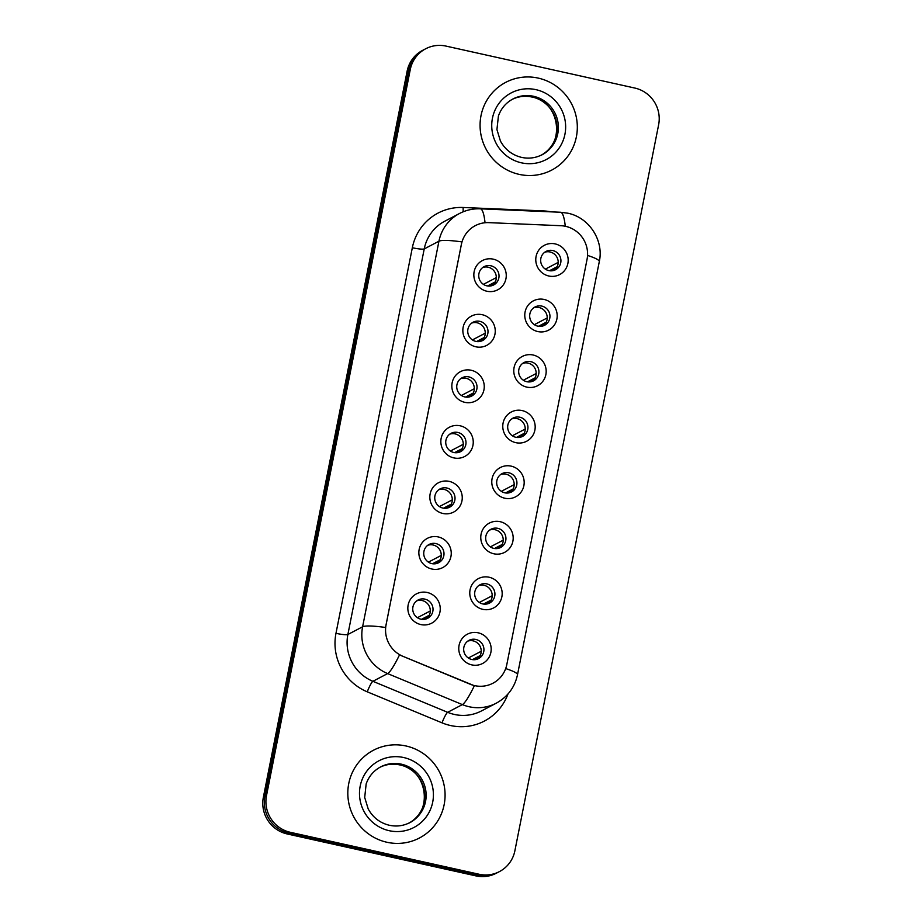<?xml version="1.0" encoding="UTF-8"?>
<svg xmlns="http://www.w3.org/2000/svg" width="922" height="922" viewBox="0 0 922 922"><rect width="100%" height="100%" fill="white"/><g stroke="black" fill="none" stroke-linecap="round" stroke-linejoin="round"><path stroke-width="1.38" d="M475.867 346.799A16.515 16.123 -117.6 0 1 463.155 327.218A16.515 16.123 -117.6 0 1 482.229 314.702A16.515 16.123 -117.6 0 1 494.941 334.283A16.515 16.123 -117.6 0 1 475.867 346.799M479.855 321.34A10.315 10.084 62.4 0 0 467.846 332.681A10.315 10.084 62.4 0 0 482.655 340.506A10.315 10.084 62.4 0 0 479.855 321.34M464.872 402.349A16.515 16.123 -117.6 0 1 452.149 382.768A16.515 16.123 -117.6 0 1 471.223 370.264A16.515 16.123 -117.6 0 1 483.946 389.833A16.515 16.123 -117.6 0 1 464.872 402.349M468.86 376.891A10.315 10.084 62.4 0 0 456.851 388.231A10.315 10.084 62.4 0 0 471.661 396.068A10.315 10.084 62.4 0 0 468.86 376.891M453.878 457.911A16.515 16.123 -117.6 0 1 441.154 438.33A16.515 16.123 -117.6 0 1 460.228 425.814A16.515 16.123 -117.6 0 1 472.94 445.395A16.515 16.123 -117.6 0 1 453.878 457.911M457.854 432.453A10.315 10.084 62.4 0 0 445.845 443.793A10.315 10.084 62.4 0 0 460.654 451.619A10.315 10.084 62.4 0 0 457.854 432.453M442.871 513.462A16.515 16.123 -117.6 0 1 430.148 493.881A16.515 16.123 -117.6 0 1 449.221 481.376A16.515 16.123 -117.6 0 1 461.945 500.946A16.515 16.123 -117.6 0 1 442.871 513.462M446.859 488.003A10.315 10.084 62.4 0 0 434.85 499.344A10.315 10.084 62.4 0 0 449.659 507.181A10.315 10.084 62.4 0 0 446.859 488.003M431.876 569.024A16.515 16.123 -117.6 0 1 419.153 549.443A16.515 16.123 -117.6 0 1 438.227 536.927A16.515 16.123 -117.6 0 1 450.939 556.508A16.515 16.123 -117.6 0 1 431.876 569.024M435.852 543.565A10.315 10.084 62.4 0 0 423.843 554.906A10.315 10.084 62.4 0 0 438.653 562.731A10.315 10.084 62.4 0 0 435.852 543.565M420.87 624.574A16.515 16.123 -117.6 0 1 408.146 604.993A16.515 16.123 -117.6 0 1 427.22 592.489A16.515 16.123 -117.6 0 1 439.944 612.058A16.515 16.123 -117.6 0 1 420.87 624.574M424.858 599.116A10.315 10.084 62.4 0 0 412.849 610.456A10.315 10.084 62.4 0 0 427.658 618.293A10.315 10.084 62.4 0 0 424.858 599.116M486.874 291.237A16.515 16.123 -117.6 0 1 474.15 271.656A16.515 16.123 -117.6 0 1 493.224 259.151A16.515 16.123 -117.6 0 1 505.948 278.721A16.515 16.123 -117.6 0 1 486.874 291.237M490.861 265.778A10.315 10.084 62.4 0 0 478.852 277.119A10.315 10.084 62.4 0 0 493.662 284.956A10.315 10.084 62.4 0 0 490.861 265.778M537.803 331.551A16.515 16.123 -117.6 0 1 525.079 311.982A16.515 16.123 -117.6 0 1 544.153 299.466A16.515 16.123 -117.6 0 1 556.876 319.047A16.515 16.123 -117.6 0 1 537.803 331.551M541.79 306.092A10.315 10.084 62.4 0 0 529.781 317.433A10.315 10.084 62.4 0 0 544.591 325.27A10.315 10.084 62.4 0 0 541.79 306.092M526.796 387.113A16.515 16.123 -117.6 0 1 514.084 367.532A16.515 16.123 -117.6 0 1 533.158 355.016A16.515 16.123 -117.6 0 1 545.87 374.597A16.515 16.123 -117.6 0 1 526.796 387.113M530.784 361.655A10.315 10.084 62.4 0 0 518.775 372.995A10.315 10.084 62.4 0 0 533.584 380.821A10.315 10.084 62.4 0 0 530.784 361.655M515.801 442.664A16.515 16.123 -117.6 0 1 503.078 423.094A16.515 16.123 -117.6 0 1 522.152 410.578A16.515 16.123 -117.6 0 1 534.875 430.159A16.515 16.123 -117.6 0 1 515.801 442.664M519.789 417.205A10.315 10.084 62.4 0 0 507.78 428.546A10.315 10.084 62.4 0 0 522.59 436.383A10.315 10.084 62.4 0 0 519.789 417.205M504.807 498.226A16.515 16.123 -117.6 0 1 492.083 478.645A16.515 16.123 -117.6 0 1 511.157 466.129A16.515 16.123 -117.6 0 1 523.869 485.71A16.515 16.123 -117.6 0 1 504.807 498.226M508.783 472.767A10.315 10.084 62.4 0 0 496.774 484.108A10.315 10.084 62.4 0 0 511.583 491.933A10.315 10.084 62.4 0 0 508.783 472.767M493.8 553.776A16.515 16.123 -117.6 0 1 481.077 534.207A16.515 16.123 -117.6 0 1 500.15 521.691A16.515 16.123 -117.6 0 1 512.874 541.272A16.515 16.123 -117.6 0 1 493.8 553.776M497.788 528.329A10.315 10.084 62.4 0 0 485.779 539.658A10.315 10.084 62.4 0 0 500.588 547.495A10.315 10.084 62.4 0 0 497.788 528.329M482.805 609.338A16.515 16.123 -117.6 0 1 470.082 589.757A16.515 16.123 -117.6 0 1 489.156 577.241A16.515 16.123 -117.6 0 1 501.868 596.822A16.515 16.123 -117.6 0 1 482.805 609.338M486.781 583.88A10.315 10.084 62.4 0 0 474.772 595.22A10.315 10.084 62.4 0 0 489.582 603.046A10.315 10.084 62.4 0 0 486.781 583.88M471.799 664.889A16.515 16.123 -117.6 0 1 459.075 645.319A16.515 16.123 -117.6 0 1 478.149 632.803A16.515 16.123 -117.6 0 1 490.873 652.384A16.515 16.123 -117.6 0 1 471.799 664.889M475.787 639.442A10.315 10.084 62.4 0 0 463.778 650.771A10.315 10.084 62.4 0 0 478.587 658.608A10.315 10.084 62.4 0 0 475.787 639.442M548.797 276.001A16.515 16.123 -117.6 0 1 536.085 256.42A16.515 16.123 -117.6 0 1 555.159 243.904A16.515 16.123 -117.6 0 1 567.871 263.485A16.515 16.123 -117.6 0 1 548.797 276.001M552.785 250.542A10.315 10.084 62.4 0 0 540.776 261.883A10.315 10.084 62.4 0 0 555.586 269.708A10.315 10.084 62.4 0 0 552.785 250.542M471.764 323.057A10.315 10.084 -117.6 0 1 481.226 341.117M460.77 378.608A10.315 10.084 -117.6 0 1 470.232 396.679M449.763 434.17A10.315 10.084 -117.6 0 1 459.225 452.229M438.768 489.72A10.315 10.084 -117.6 0 1 448.23 507.792M427.762 545.282A10.315 10.084 -117.6 0 1 437.224 563.342M416.767 600.833A10.315 10.084 -117.6 0 1 426.229 618.904M482.771 267.495A10.315 10.084 -117.6 0 1 492.233 285.566M533.7 307.81A10.315 10.084 -117.6 0 1 543.162 325.881M522.693 363.372A10.315 10.084 -117.6 0 1 532.155 381.431M511.698 418.922A10.315 10.084 -117.6 0 1 521.161 436.993M500.692 474.484A10.315 10.084 -117.6 0 1 510.154 492.544M489.697 530.035A10.315 10.084 -117.6 0 1 499.159 548.106M478.691 585.597A10.315 10.084 -117.6 0 1 488.153 603.656M467.696 641.147A10.315 10.084 -117.6 0 1 477.158 659.218M544.695 252.259A10.315 10.084 -117.6 0 1 554.157 270.319M560.841 225.706A27.867 27.211 -117.6 0 1 565.589 226.328A27.867 27.211 -117.6 0 1 587.049 259.37L506.823 664.508A27.867 27.211 -117.6 0 1 492.924 683.237A27.867 27.211 -117.6 0 1 470.07 684.182L402.972 656.349A27.867 27.211 -117.6 0 1 386.088 624.759L461.403 244.376A27.867 27.211 -117.6 0 1 475.303 225.648A27.867 27.211 -117.6 0 1 488.856 222.64L560.841 225.706M538.229 78.105A49.534 48.382 62.4 0 0 505.717 82.358A49.534 48.382 62.4 0 0 480.593 132.526A49.534 48.382 62.4 0 0 519.167 174.373A49.534 48.382 62.4 0 0 551.667 170.121A49.534 48.382 62.4 0 0 576.792 119.941A49.534 48.382 62.4 0 0 538.229 78.105A49.534 48.382 62.4 0 0 505.717 82.358A49.534 48.382 62.4 0 0 480.593 132.526A49.534 48.382 62.4 0 0 519.167 174.373A49.534 48.382 62.4 0 0 551.667 170.121A49.534 48.382 62.4 0 0 576.792 119.941A49.534 48.382 62.4 0 0 538.229 78.105M405.98 745.979A49.534 48.382 62.4 0 0 373.468 750.231A49.534 48.382 62.4 0 0 348.343 800.411A49.534 48.382 62.4 0 0 386.917 842.259A49.534 48.382 62.4 0 0 419.429 838.006A49.534 48.382 62.4 0 0 444.554 787.826A49.534 48.382 62.4 0 0 405.98 745.979A49.534 48.382 62.4 0 0 373.468 750.231A49.534 48.382 62.4 0 0 348.343 800.411A49.534 48.382 62.4 0 0 386.917 842.259A49.534 48.382 62.4 0 0 419.429 838.006A49.534 48.382 62.4 0 0 444.554 787.826A49.534 48.382 62.4 0 0 405.98 745.979M425.71 48.762L422.564 50.399A30.956 30.242 62.4 0 0 407.121 71.201L263.369 797.253A30.956 30.242 62.4 0 0 287.215 833.961L475.971 875.9L477.538 875.082A30.956 30.242 62.4 0 0 497.857 872.419A30.956 30.242 62.4 0 1 477.538 875.082L288.782 833.131L477.538 875.082L479.117 874.252A30.956 30.242 62.4 0 0 499.436 871.601A30.956 30.242 62.4 0 0 514.879 850.799L658.631 124.747A30.956 30.242 62.4 0 0 634.785 88.039L446.029 46.1A30.956 30.242 62.4 0 0 425.71 48.762A30.956 30.242 62.4 0 0 410.267 69.565L266.504 795.605A30.956 30.242 62.4 0 0 290.349 832.312L479.117 874.252M263.369 797.253L264.937 796.424A30.956 30.242 62.4 0 0 288.782 833.131A30.956 30.242 62.4 0 1 264.937 796.424L408.7 70.383L264.937 796.424L266.504 795.605M424.143 49.581A30.956 30.242 62.4 0 0 408.7 70.383A30.956 30.242 62.4 0 1 424.143 49.581M507.953 694.036A51.597 50.399 -117.6 0 1 450.478 725.51A51.597 50.399 -117.6 0 1 442.007 722.836L367.244 691.823A51.597 50.399 -117.6 0 1 335.977 633.322A10.315 1.406 11.2 0 0 347.871 634.497L362.6 626.787A36.119 4.933 -168.8 0 1 385.523 627.479L461.864 241.898A36.119 4.933 11.2 0 0 438.941 241.207A41.283 40.314 -117.6 0 1 459.536 213.478L444.819 221.188A41.283 40.314 62.4 0 0 424.224 248.917L347.871 634.497A41.283 40.314 62.4 0 0 372.891 681.3L447.654 712.314A41.283 40.314 62.4 0 0 454.431 714.458A41.283 40.314 62.4 0 0 481.526 710.908L496.243 703.198A41.283 40.314 -117.6 0 1 469.16 706.748A41.283 40.314 -117.6 0 1 462.371 704.604L387.62 673.59A41.283 40.314 -117.6 0 1 362.6 626.787L438.941 241.207L424.224 248.917A10.315 1.406 11.2 0 1 412.33 247.741A51.597 50.399 -117.6 0 1 463.155 207.485L543.369 210.908A51.597 50.399 -117.6 0 1 551.137 211.853M442.007 722.836A10.315 1.441 -67.5 0 1 447.654 712.314L462.371 704.604A36.119 5.036 112.5 0 0 474.357 685.738L399.503 654.908A36.119 5.036 112.5 0 1 387.62 673.59L372.891 681.3A10.315 1.441 -67.5 0 0 367.244 691.823M475.971 875.9A30.956 30.242 62.4 0 0 496.29 873.238L499.436 871.601M545.351 269.12L558.179 262.39M549.477 270.722L557.153 266.712M556.577 267.737L550.653 270.838M494.641 282.973L488.729 286.074M487.554 285.958L495.218 281.948M483.416 284.356L496.255 277.637M534.345 324.671L547.184 317.952M538.483 326.284L546.147 322.262M545.57 323.288L539.647 326.388M523.35 380.233L536.178 373.502M527.488 381.835L535.152 377.824M534.576 378.85L528.652 381.95M512.344 435.783L525.183 429.064M516.481 437.397L524.145 433.375M523.569 434.4L517.657 437.501M501.349 491.345L514.176 484.615M505.487 492.947L513.151 488.937M512.574 489.962L506.651 493.063M483.647 338.524L477.723 341.624M476.559 341.52L484.223 337.51M472.421 339.907L485.249 333.188M472.64 394.086L466.728 397.186M465.552 397.071L473.217 393.06M461.415 395.469L474.254 388.75M461.645 449.636L455.722 452.737M454.558 452.633L462.222 448.622M450.42 451.019L463.247 444.3M490.343 546.896L503.182 540.177M494.48 548.509L502.144 544.487M501.568 545.513L495.656 548.613M479.348 602.458L492.175 595.739M483.485 604.06L491.149 600.049M490.573 601.075L484.649 604.175M468.341 658.008L481.18 651.289M472.479 659.622L480.143 655.6M479.567 656.625L473.654 659.726M450.639 505.198L444.727 508.299M443.551 508.183L451.215 504.173M439.414 506.581L452.253 499.862M439.644 560.749L433.72 563.849M432.556 563.745L440.22 559.735M428.419 562.132L441.246 555.413M428.638 616.311L422.725 619.411M421.55 619.296L429.214 615.285M417.412 617.694L430.251 610.975M505.694 668.577A36.119 4.933 11.2 0 1 517.496 674.754L599.3 261.583C604.037 240.365 589.089 217.408 567.733 213.189L560.564 212.256A36.119 6.754 92.4 0 1 565.278 226.27M560.564 212.256L480.339 208.821A36.119 6.754 92.4 0 1 485.041 222.744M599.3 261.583A36.119 4.933 -168.8 0 0 587.545 255.429M335.977 633.322L412.33 247.741M410.267 69.565L407.121 71.201M290.349 832.312L287.215 833.961M463.155 207.485A10.315 1.925 -87.6 0 0 463.236 211.76M543.369 210.908A10.315 1.925 -87.6 0 0 543.358 211.518M541.41 155.069A31.452 30.726 62.4 0 0 556.623 123.191A31.452 30.726 62.4 0 0 532.19 97.006A31.452 30.726 62.4 0 0 512.24 99.357M533.561 96.291A31.452 30.726 62.4 0 0 512.92 98.988C505.948 102.745 501.107 108.427 498.41 116.034L496.935 129.576L500.45 141.089C505.221 149.698 512.275 155.126 521.61 157.397C528.825 158.907 535.659 158.019 542.101 154.723A31.452 30.726 62.4 0 0 558.064 122.856A31.452 30.726 62.4 0 0 533.561 96.291M521.449 162.825A37.641 36.765 62.4 0 0 564.932 134.289A37.641 36.765 62.4 0 0 535.936 89.653A37.641 36.765 62.4 0 0 492.452 118.189A37.641 36.765 62.4 0 0 521.449 162.825M409.172 822.954A31.452 30.726 62.4 0 0 424.385 791.064A31.452 30.726 62.4 0 0 399.952 764.891A31.452 30.726 62.4 0 0 380.002 767.242M401.324 764.165A31.452 30.726 62.4 0 0 380.682 766.874C373.71 770.631 368.869 776.312 366.161 783.919L364.697 797.461L368.212 808.963C372.972 817.572 380.025 823.012 389.372 825.271C396.587 826.792 403.41 825.905 409.864 822.597A31.452 30.726 62.4 0 0 425.814 790.742A31.452 30.726 62.4 0 0 401.324 764.165M389.199 830.699A37.641 36.765 62.4 0 0 432.695 802.175A37.641 36.765 62.4 0 0 403.698 757.538A37.641 36.765 62.4 0 0 360.202 786.063A37.641 36.765 62.4 0 0 389.199 830.699M496.243 703.198C507.63 696.917 514.718 687.432 517.496 674.754M480.339 208.821C472.998 208.545 466.071 210.089 459.536 213.478M540.73 155.438C565.797 144.339 559.723 101.535 532.04 97.041C524.825 95.519 518.003 96.407 511.549 99.714M408.492 823.323C433.559 812.213 427.485 769.409 399.802 764.914C392.588 763.393 385.753 764.292 379.311 767.588"/></g></svg>

